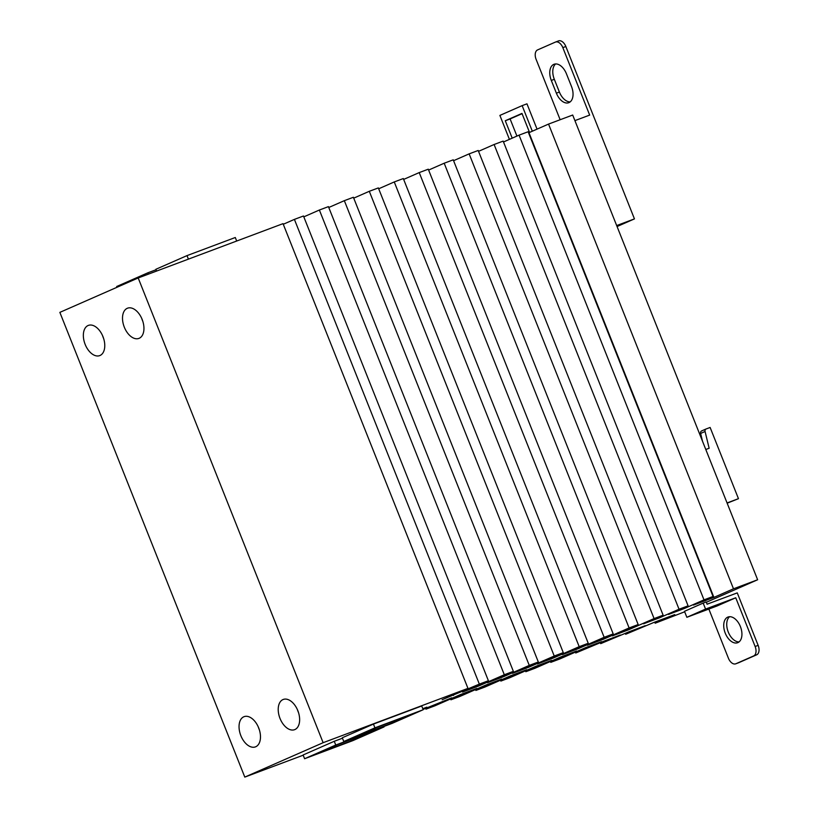 <?xml version="1.0" encoding="UTF-8"?>
<svg xmlns="http://www.w3.org/2000/svg" width="818" height="818" viewBox="0 0 818 818"><rect width="100%" height="100%" fill="white"/><g stroke="black" fill="none" stroke-linecap="round" stroke-linejoin="round"><path stroke-width="1.23" d="M727.754 617.13A13.722 8.252 69.4 0 1 728.01 617.028A13.722 8.252 69.4 0 1 740.474 626.762A13.722 8.252 69.4 0 1 737.897 642.611A13.722 8.252 69.4 0 1 737.642 642.713A13.722 8.252 69.4 0 1 725.177 632.979A13.722 8.252 69.4 0 1 727.754 617.13M103.661 338.57A16.145 9.714 69.4 0 1 102.557 335.646M100.021 355.493A16.145 9.714 69.4 0 1 99.724 355.615A16.145 9.714 69.4 0 1 85.062 344.163A16.145 9.714 69.4 0 1 88.088 325.513A16.145 9.714 69.4 0 1 88.395 325.39A16.145 9.714 69.4 0 1 103.058 336.842A16.145 9.714 69.4 0 1 100.021 355.493M142.833 321.372A16.145 9.714 69.4 0 1 141.729 318.437M139.193 338.294A16.145 9.714 69.4 0 1 138.896 338.407A16.145 9.714 69.4 0 1 124.224 326.955A16.145 9.714 69.4 0 1 127.26 308.304A16.145 9.714 69.4 0 1 127.557 308.181A16.145 9.714 69.4 0 1 142.23 319.634A16.145 9.714 69.4 0 1 139.193 338.294M259.367 729.84A16.145 9.714 69.4 0 1 258.263 726.905M255.727 746.762A16.145 9.714 69.4 0 1 255.431 746.885A16.145 9.714 69.4 0 1 240.758 735.433A16.145 9.714 69.4 0 1 243.795 716.783A16.145 9.714 69.4 0 1 244.091 716.66A16.145 9.714 69.4 0 1 258.764 728.112A16.145 9.714 69.4 0 1 255.727 746.762M298.529 712.642A16.145 9.714 69.4 0 1 297.435 709.707M294.899 729.554A16.145 9.714 69.4 0 1 294.603 729.676A16.145 9.714 69.4 0 1 279.93 718.224A16.145 9.714 69.4 0 1 282.967 699.574A16.145 9.714 69.4 0 1 283.263 699.451A16.145 9.714 69.4 0 1 297.926 710.903A16.145 9.714 69.4 0 1 294.899 729.554M727.069 502.947L738.46 498.673L710.126 427.466L706.118 428.969A2.423 1.933 66.3 0 0 705.075 431.495L709.145 448.244L705.801 449.501M702.529 441.291L700.627 433.448A2.423 1.933 -113.7 0 1 701.67 430.922L705.965 429.041M738.46 498.673L727.161 503.193M555.657 63.947A13.722 8.252 -110.6 0 0 554.318 79.305L559.389 92.045A13.722 8.252 -110.6 0 0 570.177 101.882M556.373 93.17L551.301 80.43A13.722 8.252 69.4 0 1 554.052 64.264A13.722 8.252 69.4 0 1 566.434 73.784L571.506 86.524A13.722 8.252 69.4 0 1 568.755 102.7A13.722 8.252 69.4 0 1 556.373 93.17L559.389 92.045M560.146 119.735L536.117 59.366A8.068 4.857 69.4 0 1 537.59 49.908L555.391 42.096A8.068 4.857 69.4 0 1 555.545 42.035A8.068 4.857 69.4 0 1 562.825 47.628L589.676 115.093L574.921 120.624M616.68 225.563L634.451 218.897L565.841 46.503A8.068 4.857 -110.6 0 0 558.561 40.9A8.068 4.857 -110.6 0 0 558.408 40.961L555.698 41.984M616.731 225.686L629.206 221.003L616.752 225.748M634.451 218.897L617.069 226.535M148.375 274.153L147.843 272.813L156.033 269.746M147.843 272.813L116.688 286.504L116.994 287.282M188.416 259.132L187.005 255.615L235.287 237.506L236.688 241.034M187.005 255.615L155.849 269.296L156.565 271.085M532.324 131.207L522.14 105.634L526.966 103.825L537.048 129.142M522.14 105.634L499.89 115.41L509.42 139.377M512.201 138.15L505.279 120.747L521.966 113.416L529.543 132.434M505.279 120.747L510.105 118.937L516.925 136.074M522.078 113.682L510.105 118.937M376.515 727.529L412.722 713.95L390.462 723.725L354.255 737.304L376.515 727.529M390.462 723.725L389.971 722.478M337.343 744.728L373.55 731.149L351.3 740.924L315.094 754.503L337.343 744.728M351.3 740.924L350.799 739.676M373.437 724.083L342.282 737.775L343.775 741.517L392.047 723.409L423.203 709.727L374.93 727.836L373.437 724.083L421.72 705.985L423.203 709.727M343.775 741.517L374.93 727.836M334.265 741.292L303.11 754.973L304.603 758.726L352.885 740.617L384.041 726.936L335.758 745.034L334.265 741.292L342.456 738.214M304.603 758.726L335.758 745.034M244.797 777.1L323.13 742.693L138.191 277.967L59.857 312.374L244.797 777.1L303.202 755.198M138.191 277.967L283.028 223.651L467.968 688.378L442.149 699.717L479.348 684.114L294.408 219.388L283.273 224.275M294.408 219.388L303.468 215.993L488.397 680.719L462.579 692.059L478.489 686.087L504.307 674.748L319.378 210.022L303.805 216.862M319.378 210.022L328.427 206.627L513.367 671.353L487.548 682.693L503.459 676.731L529.266 665.392L344.337 200.666L328.775 207.496M344.337 200.666L353.386 197.271L538.326 661.997L512.508 673.337L528.418 667.365L554.236 656.026L369.296 191.3L353.734 198.14M369.296 191.3L378.345 187.915L563.285 652.631L537.467 663.971L553.377 658.009L579.195 646.67L394.256 181.944L378.693 188.784M394.256 181.944L403.315 178.549L588.244 643.275L562.426 654.615L578.336 648.643L604.154 637.304L419.225 172.588L403.652 179.418M419.225 172.588L428.274 169.193L613.203 633.909L587.396 645.249L603.306 639.287L629.114 627.948L444.184 163.222L428.622 170.062M444.184 163.222L453.233 159.827L638.173 624.553L612.355 635.893L628.265 629.921L654.083 618.582L469.143 153.866L453.581 160.696M469.143 153.866L478.193 150.471L663.132 615.187L643.551 623.797L659.461 617.825L679.042 609.226L494.103 144.5L478.54 151.34M494.103 144.5L503.162 141.105L688.091 605.831L668.51 614.43L684.421 608.469L704.001 599.86L519.062 135.144L503.499 141.974M519.062 135.144L528.121 131.749L713.051 596.475L693.47 605.075L713.909 597.406L733.49 588.807L548.551 124.08L528.97 132.68L713.909 597.406M548.551 124.08L572.692 115.031L757.632 579.757L706.323 602.283M684.073 607.6L684.421 608.469M704.001 599.86L713.051 596.475M733.49 588.807L757.632 579.757M684.676 611.792L655.157 623.214L674.738 614.615L654.298 622.273L625.668 634.267L645.249 625.668L629.339 631.639L600.709 643.633L620.289 635.034L604.379 640.995L575.739 652.989L601.557 641.649L585.647 647.621L559.829 658.96L550.78 662.355L576.598 651.016L560.688 656.977L534.87 668.316L525.821 671.711L551.639 660.371L535.729 666.343L509.911 677.682L500.861 681.077L526.669 669.737L510.759 675.699L484.951 687.038L475.892 690.433L501.71 679.093L485.8 685.065L459.982 696.404L450.933 699.799L476.751 688.459L460.841 694.421L435.023 705.76L425.974 709.155L451.792 697.815L423.08 709.41M654.717 622.12L655.157 623.214M625.32 633.398L625.668 634.267M600.361 642.764L600.709 643.633M575.391 652.12L575.739 652.989M550.432 661.486L550.78 662.355M525.473 670.842L525.821 671.711M500.514 680.208L500.861 681.077M475.544 689.564L475.892 690.433M450.585 698.93L450.933 699.799M425.626 708.286L425.974 709.155M422.886 708.909L426.822 707.181L422.794 708.695M323.13 742.693L467.968 688.378M453.284 694.83L453.53 695.453M479.348 684.114L488.397 680.719M478.152 685.218L478.489 686.087M504.307 674.748L513.367 671.353M503.111 675.862L503.459 676.731M529.266 665.392L538.326 661.997M528.07 666.496L528.418 667.365M554.236 656.026L563.285 652.631M553.029 657.14L553.377 658.009M579.195 646.67L588.244 643.275M577.999 647.774L578.336 648.643M604.154 637.304L613.203 633.909M602.958 638.418L603.306 639.287M629.114 627.948L638.173 624.553M627.917 629.052L628.265 629.921M654.083 618.582L663.132 615.187M659.114 616.956L659.461 617.825M679.042 609.226L688.091 605.831M703.173 603.091L684.482 611.302L686.864 617.293L705.566 609.083L703.173 603.091L706.19 601.956L707.089 604.205L737.263 592.886L758.143 645.361L755.126 646.496A8.068 4.857 69.4 0 1 753.654 655.944L735.852 663.766A8.068 4.857 69.4 0 1 735.699 663.827A8.068 4.857 69.4 0 1 728.419 658.224L708.848 609.052M686.864 617.293L717.038 605.985L735.74 597.774L755.126 646.496M705.566 609.083L735.74 597.774M738.572 662.744A8.068 4.857 -110.6 0 0 738.726 662.692A8.068 4.857 -110.6 0 0 738.869 662.631L756.67 654.809A8.068 4.857 -110.6 0 0 758.143 645.361M729.605 616.7A13.722 8.252 -110.6 0 0 728.112 631.639A13.722 8.252 -110.6 0 0 739.053 641.905M700.627 433.448L705.075 431.495M554.318 79.305L551.301 80.43M565.841 46.503L562.825 47.628M738.869 662.631L735.852 663.766M756.67 654.809L753.654 655.944M701.588 430.953L706.036 429M558.561 40.9L555.545 42.035M738.726 662.692L735.699 663.827"/></g></svg>
